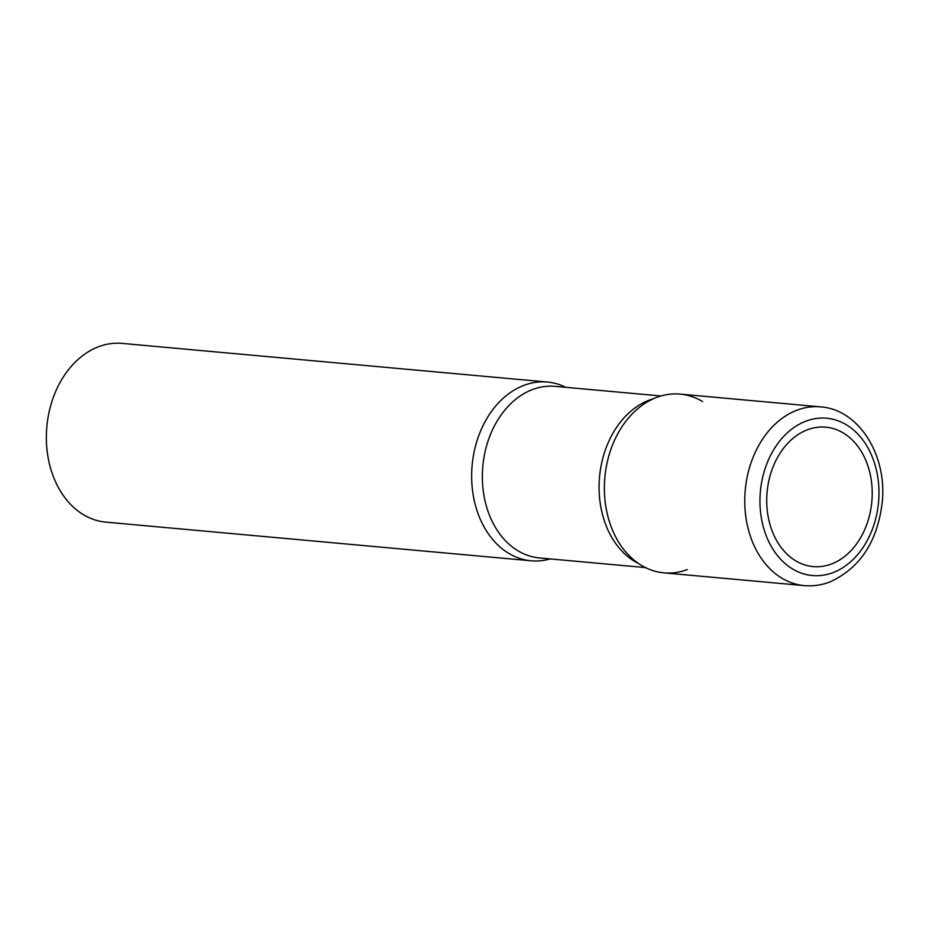 <?xml version="1.0" encoding="UTF-8"?>
<svg xmlns="http://www.w3.org/2000/svg" width="929" height="929" viewBox="0 0 929 929"><rect width="100%" height="100%" fill="white"/><g stroke="black" fill="none" stroke-linecap="round" stroke-linejoin="round"><path stroke-width="1.39" d="M807.498 429.744A70 52.593 -84.8 0 1 870.845 477.506A70 52.593 -84.8 0 1 831.42 564.019A70 52.593 -84.8 0 1 768.086 516.245A70 52.593 -84.8 0 1 807.498 429.744M663.875 572.856A89.741 67.422 -84.8 0 1 604.465 492.985A89.741 67.422 -84.8 0 1 656.664 397.403A89.741 67.422 -84.8 0 1 680.121 394.105L820.504 406.867A89.741 67.422 -84.8 0 0 797.047 410.165A89.741 67.422 -84.8 0 0 744.849 505.748A89.741 67.422 -84.8 0 0 804.259 585.607L663.875 572.856M550.282 558.921A89.741 67.422 -84.8 0 1 472.942 493.427A89.741 67.422 -84.8 0 1 523.944 385.349A89.741 67.422 95.2 0 0 472.942 493.427A89.741 67.422 95.2 0 0 550.282 558.921A89.741 67.422 -84.8 0 1 531.156 560.791A89.741 67.422 -84.8 0 1 471.746 480.92A89.741 67.422 -84.8 0 1 523.944 385.349A89.741 67.422 -84.8 0 1 547.402 382.04A89.741 67.422 -84.8 0 1 565.877 387.323A89.741 67.422 95.2 0 0 523.944 385.349A89.741 67.422 -84.8 0 1 565.877 387.323M531.156 560.791L105.86 522.133A89.741 67.422 -84.8 0 1 46.45 442.274A89.741 67.422 -84.8 0 1 98.648 346.691A89.741 67.422 -84.8 0 1 122.105 343.393L547.402 382.04M656.664 397.403A89.741 67.422 -84.8 0 1 702.591 401.583A89.741 67.422 95.2 0 0 656.664 397.403A89.741 67.422 95.2 0 0 628.132 418.41A89.741 67.422 -84.8 0 1 656.664 397.403M687.332 569.547A89.741 67.422 -84.8 0 1 617.123 539.563A89.741 67.422 -84.8 0 1 628.132 418.41A89.741 67.422 95.2 0 0 617.123 539.563A89.741 67.422 95.2 0 0 687.332 569.547M832.953 572.624A78.977 59.328 -84.8 0 1 761.49 518.73A78.977 59.328 -84.8 0 1 805.966 421.139A78.977 59.328 -84.8 0 1 877.429 475.033A78.977 59.328 -84.8 0 1 832.953 572.624M638.42 563.462A86.153 64.728 -84.8 0 1 599.321 479.666A86.153 64.728 -84.8 0 1 649.278 400.12A86.153 64.728 -84.8 0 1 653.389 398.75A86.153 64.728 95.2 0 0 649.278 400.12A86.153 64.728 95.2 0 0 599.321 479.666A86.153 64.728 95.2 0 0 638.42 563.462M539.482 557.946A86.153 64.728 -84.8 0 1 482.441 481.268A86.153 64.728 -84.8 0 1 532.561 389.518A86.153 64.728 -84.8 0 1 555.077 386.348A86.153 64.728 95.2 0 0 532.561 389.518A86.153 64.728 95.2 0 0 482.441 481.268A86.153 64.728 95.2 0 0 539.482 557.946L645.4 567.573L539.482 557.946M804.259 585.607C812.887 586.362 821.352 585.177 829.678 582.053C859.906 568.351 877.417 541.839 882.202 502.508C887.358 455.825 859.302 409.515 820.504 406.867M660.995 395.975L555.077 386.348L660.995 395.975"/></g></svg>
